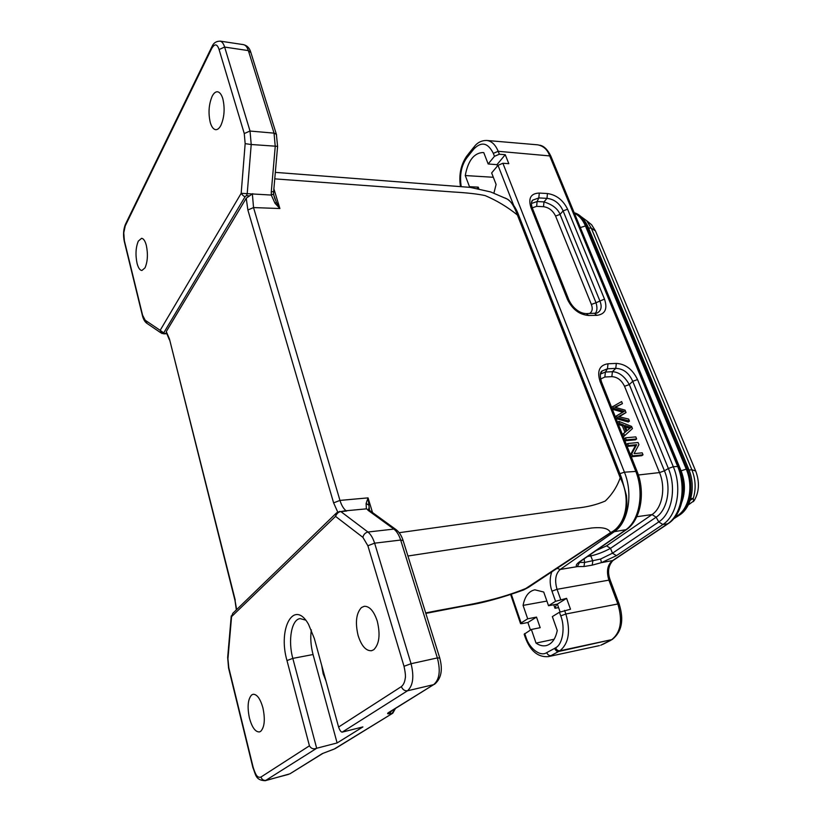 <?xml version="1.0" encoding="UTF-8"?>
<svg xmlns="http://www.w3.org/2000/svg" width="822" height="822" viewBox="0 0 822 822"><rect width="100%" height="100%" fill="white"/><g stroke="black" fill="none" stroke-linecap="round" stroke-linejoin="round"><path stroke-width="1.23" d="M241.195 193.314C242.932 195.739 244.288 196.756 245.264 196.376L246.538 195.667L247.237 193.334L251.213 144.508L250.032 131.047L224.642 47.07C223.522 43.545 222.032 41.583 220.162 41.172C216.35 41.141 213.669 42.847 212.117 46.299L211.963 46.597M249.96 131.037L244.268 133.554L245.162 143.645L241.175 193.314L271.281 195.061L271.291 191.855L273.644 191.598M321.731 665.522L323.149 673.721L325.954 680.935M334.307 749.027L322.358 753.579L334.246 749.017M394.694 708.954L392.084 713.455L389.392 713.773C387.265 713.989 387.039 713.558 388.662 712.499L389.484 712.171M339.907 511.366L336.558 512.877L335.54 516.329M340.842 511.623C338.664 511.746 336.897 513.329 335.53 516.37L362.903 537.362L367.866 545.726M340.914 511.603L344.213 510.914M305.671 620.137L300.122 618.596C291.522 619.408 287.813 640.451 292.817 658.381L313.048 654.528C310.798 645.897 310.223 637.677 311.322 629.868M273.592 193.941L271.281 195.061L274.98 203.219L279.891 208.531L276.428 202.366L274.98 203.219M369.705 510.544L366.365 508.859L369.705 510.503M250.669 51.858C249.415 47.943 247.093 45.57 243.702 44.737C245.614 45.138 247.124 46.998 248.275 50.337M124.471 242.017L123.762 232.821L125.263 225.845L211.747 48.395C214.748 43.412 217.193 43.792 219.084 49.556L244.268 133.554M251.142 144.508L245.151 143.645M276.572 134.88L276.326 134.284M276.315 134.274L274.045 133.133L250.022 131.047M277.6 146.337L251.213 144.508M220.799 125.571C224.385 117.402 225.053 108.432 222.803 98.65C221.478 94.438 219.721 92.136 217.532 91.776C215.59 91.653 213.812 93.112 212.21 96.164C208.757 104.312 208.13 113.138 210.309 122.632C211.644 127.04 213.463 129.393 215.754 129.691C217.573 129.742 219.248 128.366 220.799 125.571M395.639 529.378L393.882 529.08C396.738 531.31 399.009 534.968 400.674 540.044L437.355 657.919L411.062 663.724L374.627 543.178L400.674 540.044L403.129 540.599M389.402 712.232L433.667 684.634C439.503 679.578 440.736 670.67 437.355 657.919M342.158 732.135L362.903 726.925L337.112 742.954L316.706 748.246C313.531 749.479 311.106 748.667 309.432 745.811L260.954 777.047C257.122 778.167 255.591 774.643 253.145 767.296L228.804 667.762L227.766 656.984M313.048 654.528L337.112 742.954M316.675 748.256L292.817 658.381L286.981 660.569L309.432 745.811M322.923 753.363L289.919 773.821L265.239 780.715C255.108 780.304 255.776 774.098 252.919 767.707L252.909 767.645M389.361 713.784L391.673 710.825M388.662 712.499L433.667 684.634L407.486 690.799C413.055 685.702 414.247 676.681 411.062 663.724M367.876 532.039C365.194 532.728 363.54 534.506 362.903 537.362M374.555 543.188L367.876 545.746L404.013 666.293C405.4 672.715 405.78 676.866 405.164 678.725C404.64 682.332 403.386 684.952 401.372 686.596M342.127 732.145C340.935 732.012 339.753 730.306 338.592 727.038L314.333 638.509L308.497 624.247C294.029 598.529 277.61 628.357 286.981 660.569M316.747 748.236L265.259 780.705M373.774 649.719C379.312 644.119 380.473 634.594 377.267 621.134C373.897 611.075 369.551 606.122 364.228 606.297L361.454 607.54C356.173 613.284 355.063 622.655 358.145 635.642C361.505 646.01 365.975 651.034 371.544 650.716L373.774 649.719M276.428 202.366L273.726 194.937M369.499 510.318L368.05 497.875L366.109 503.516L366.365 508.859L344.079 510.945M368.42 504.872L366.109 503.516M162.181 333.598L160.167 330.331L163.712 332.889L245.275 196.376M235 600.502L169.424 338.87L166.27 331.564L166.455 333.342L161.821 333.444M164.123 333.424L163.712 332.889M241.175 193.314L160.167 330.331L145.175 320.22L147.035 323.406M145.175 320.22L142.596 315.196L142.607 316.193M145.001 267.869L141.918 270.479C139.874 270.304 138.25 267.9 137.038 263.256C135.322 254.717 135.753 247.34 138.322 241.113L141.579 238.318C143.552 238.544 145.134 240.908 146.337 245.408C148.104 254.162 147.662 261.653 145.001 267.869M265.989 780.366L288.45 774.406M228.68 668.296L228.793 667.772M260.677 731.364L259.454 731.929C255.395 732.094 252.056 727.491 249.446 718.13C247.134 706.961 247.854 699.255 251.594 694.98L253.114 694.271C257.029 694.189 260.307 698.731 262.927 707.896C265.311 719.404 264.561 727.223 260.677 731.364M232.718 613.448L231.568 616.634L231.249 615.894M273.88 188.824L279.891 208.531L253.536 207.576L252.395 194.249M252.703 193.684L246.23 198.205L247.874 210L333.619 502.879L337.739 512.075M274.753 178.867L453.22 191.988C466.917 192.769 477.541 193.961 485.093 195.574C496.622 200.455 507.38 206.918 517.398 214.994L620.209 477.777C617.045 486.768 612.051 494.525 605.228 501.05C596.279 504.872 586.384 507.256 575.554 508.202L399.173 532.697M346.134 510.801C343.606 508.859 341.541 505.396 339.959 500.413L253.536 207.576L247.874 210M505.088 197.999L507.164 199.016C510.904 201.061 514.315 206.384 517.398 214.994L518.754 215.57M610.571 532.574C626.097 525.32 631.388 498.707 620.209 477.777L621.679 478.188M507.112 198.975C512.219 202.469 516.113 207.997 518.805 215.549L621.586 477.952L626.426 495.491C627.309 505.211 626.775 505.098 626.436 508.962C626.333 514.911 618.771 529.039 611.28 532.337L610.571 532.584C608.527 528.7 603.749 526.912 591.83 527.971L407.928 556.011M166.291 331.564L246.23 198.246M522.607 590.33L523.48 590.011M425.837 613.397L466.331 605.578C481.826 603.297 500.875 598.108 523.491 590.011L610.571 532.584M236.644 609.605L235.082 600.687M588.172 221.961L591.655 224.796L595.477 230.972L695.689 471.016C699.758 481.98 699.265 491.844 694.22 500.598L688.261 504.985M581 216.607L586.713 220.758L591.254 228.115L691.857 469.732C695.669 479.442 696.142 488.977 693.285 498.327L693.521 501.605M551.768 571.876C549.61 578.164 549.671 584.606 551.973 591.172L555.559 601.303L548.531 605.722L543.712 592.025L534.855 589.816C528.752 591.162 524.826 596.351 523.08 605.382L527.693 618.812L521.097 622.953L511.305 594.275M690.213 500.31L693.285 498.327L690.716 498.677M527.693 618.812L536.509 617.106L527.878 622.49L522.073 623.61L520.624 623.621L521.097 622.953M554.141 639.239L536.047 643.102L531.361 629.467L540.188 627.7L536.509 617.106M553.761 604.766L555.004 608.27L558.59 607.612M523.08 605.382L546.897 601.077M555.559 601.303L566.584 598.344L570.499 609.236L559.443 612.246L552.353 616.592L557.254 630.505C555.497 639.054 551.798 644.099 546.157 645.619C542.818 646.308 539.448 645.465 536.047 643.102M548.531 605.722L557.347 604.108L560.07 611.774M566.584 598.344L557.347 604.108M478.825 188.649L478.25 187.149L469.475 186.697L465.262 175.548C468.026 160.763 473.883 153.087 482.843 152.522L483.778 152.656L488.165 163.968L494.474 156.314L499.334 154.238L505.253 154.7L508.808 163.691L502.889 163.259L497.998 165.335L513.729 205.521M493.909 193.119L496.108 184.436L491.648 172.949L497.998 165.335M488.165 163.968L496.961 164.667L497.464 165.972M465.262 175.548L493.323 177.275M530.457 630.012L527.878 622.49M531.361 629.467L524.22 634.194M555.004 608.27L556.607 604.242M596.135 550.555L606.564 545.87L610.51 548.336C603.944 551.881 597.368 554.418 590.771 555.96L592.826 561.087L592.2 565.156L601.457 562.608L600.605 559.022L584.606 562.433L579.572 562.443L577.301 566.605L583.99 566.522L592.189 565.146M560.655 599.423L557.049 589.302C554.449 580.383 555.497 573.777 560.193 569.461L577.311 566.625C575.359 565.844 576.16 564.18 579.726 561.642L578.852 562.69M579.726 561.642L625.419 530.056C639.454 520.994 644.551 492.501 635.612 470.934L600.122 381.624C596.803 371.051 599.433 365.102 608.003 363.776L607.458 368.78L615.781 368.379C623.302 368.616 628.953 372.921 632.735 381.295L668.368 468.478L664.433 470.821L629.323 384.573L632.735 381.295L637.533 379.569L673.31 466.721L668.368 468.478C676.681 487.878 671.893 513.658 658.761 521.908L662.861 524.528L667.587 523.83L612.184 560.861C607.366 565.084 606.266 571.506 608.897 580.137L557.049 589.302L551.973 591.172M608.003 363.776L616.325 363.406C625.47 363.951 632.539 369.335 637.533 379.569M530.909 207.432C528.063 198.174 530.858 193.386 539.283 193.067L538.831 197.917L546.99 198.359L547.452 193.54C556.381 194.865 563.101 200.085 567.591 209.22L563.101 210.894L599.834 300.79C602.249 306.77 601.262 310.88 596.885 313.131L586.363 313.614C583.065 313.521 579.921 312.339 576.921 310.058C573.468 307.5 570.756 304.048 568.783 299.701L567.396 299.27L530.909 207.432L532.461 208.387M567.591 209.22L604.489 299.085C607.735 308.856 605.187 314.281 596.844 315.35L594.645 313.521M596.844 315.35L588.562 315.473C579.284 314.672 572.225 309.267 567.396 299.27M505.253 154.7L496.961 164.667M469.475 186.697L469.002 187.262M478.25 187.149L477.263 188.341M599.392 645.619L548.202 656.655L599.392 645.619M559.443 612.246L560.738 615.873C565.464 627.268 562.608 644.684 555.621 647.757C556.607 649.935 558.035 650.942 559.916 650.777L612.133 639.557L558.806 651.456C557.326 651.877 555.908 650.86 554.552 648.414L546.743 652.617C540.383 657.107 529.163 648.424 525.844 636.855L524.713 633.536M678.767 466.413L673.31 466.721C682.332 487.744 677.112 515.589 662.861 524.528L616.418 555.672L601.468 562.638L613.109 560.46M584.606 562.433L583.98 566.502M532.584 200.198L531.474 202.541L532.605 200.178L538.831 197.917L537.105 201.534L531.402 203.496M588.562 315.473L586.353 313.614M604.489 299.085L596.022 302.743C597.481 307.726 597.193 311.302 595.149 313.47M546.99 198.359C554.316 199.201 559.69 203.373 563.101 210.894L560.059 214.388C557.789 208.726 552.435 204.565 543.979 201.904L546.99 198.359M539.746 145.186C543.928 145.946 547.606 149.553 550.781 155.985L678.818 466.393C687.685 487.025 682.897 514.274 668.286 523.583L667.587 523.83C681.572 514.911 686.555 487.21 677.585 466.238L549.497 155.409C547.39 149.594 543.527 146.08 537.907 144.867M616.325 363.406L615.781 368.379L612.4 371.698C618.956 372.017 624.597 376.301 629.313 384.573L624.545 386.299C621.566 380.175 617.332 376.959 611.856 376.651L612.4 371.698L605.393 372.047L600.492 374.041M600.122 381.624L601.612 382.23M600.625 373.517L602.197 370.948L607.458 368.78L605.393 372.047L604.848 377.021L600.615 379.024M470.554 151.227L470.287 153.437L473.996 148.864C481.528 141.281 487.97 142.781 493.323 153.365L494.474 156.314M578.421 222.998L681.048 470.708C685.199 481.507 685.486 491.916 681.9 501.934M668.276 523.593L666.94 524.261M616.418 555.672L612.482 553.206L600.605 559.022M589.364 313.572C592.292 311.867 592.96 308.815 591.378 304.438L555.58 216.052C552.887 210.586 548.87 207.463 543.517 206.692L536.653 206.353L532.245 207.832M612.863 406.315L613.685 408.37L624.268 411.38L616.634 415.768L617.414 417.73L629.457 421.111L628.645 419.076L618.473 416.61L626.025 412.552L625.049 410.127L614.712 407.198L622.429 403.623L621.607 401.568L611.712 407.239L612.524 409.294L622.778 412.223M613.685 408.37L612.524 409.294M616.634 415.768L615.462 416.682L616.243 418.645L628.285 422.015L629.457 421.111M617.414 417.73L616.243 418.645M619.192 416.764L626.025 412.552M615.359 407.352L622.429 403.623M627.001 430.677L624.905 425.447L630.926 427.553L627.001 430.677M625.552 427.06L629.693 428.437M618.863 421.357L617.692 422.261L618.545 424.429L622.377 425.858L624.946 432.31L622.511 434.396L623.446 436.729L632.467 428.601L631.594 426.413L618.863 421.357L619.716 423.515L618.545 424.429M619.716 423.515L623.549 424.953L622.377 425.858M623.549 424.953L626.128 431.406L624.946 432.31M626.128 431.406L622.511 434.396M623.692 433.492L624.628 435.835M625.419 437.828L624.237 438.722L625.059 440.787L635.437 439.821L636.629 438.938L635.807 436.883L625.419 437.828L626.241 439.893L625.059 440.787M626.241 439.893L636.629 438.938M627.679 443.51L626.487 444.404L627.278 446.387L635.457 445.596L630.556 454.617L631.409 456.755L641.797 455.686L643.01 454.813L642.208 452.83L634.06 453.652L638.92 444.64L638.067 442.534L627.679 443.51L628.47 445.493L627.278 446.387M628.47 445.493L636.649 444.712L635.457 445.596M636.649 444.712L631.758 453.734L630.556 454.617M631.758 453.734L632.611 455.881L631.409 456.755M632.611 455.881L643.01 454.813M224.632 47.07L248.367 50.604L274.045 133.133L275.236 146.429L271.291 191.855M395.444 708.492L392.793 713.188L334.297 748.996M374.627 543.178C372.962 538.02 370.732 534.3 367.948 532.029L393.882 529.08L367.866 510.174M125.704 223.923L125.263 225.845M212.168 46.34L211.747 48.395M224.57 47.059L219.084 49.556M250.895 52.598L248.367 50.604M439.76 658.052L437.386 657.919M340.914 511.623L367.948 532.029M410.99 663.734L404.023 666.293M407.424 690.809C404.64 691.014 402.616 689.607 401.372 686.606L338.592 727.038M407.507 690.788L342.199 732.135M265.927 780.376C263.523 780.643 261.858 779.533 260.954 777.047M333.619 502.879L339.959 500.413L368.05 497.875L372.53 512.558M340.873 511.623L346.72 511.007M142.586 315.196L124.43 240.938M322.358 753.569L289.889 773.831M227.992 658.217L231.568 616.634L335.53 516.37M246.538 195.667L249.107 195.831M528.587 587.278L523.48 590.021M528.227 587.514L527.59 587.73C491.597 602.752 459.58 605.865 425.693 612.955M235.226 600.05L169.424 338.87M676.074 515.641L679.106 515.343L673.629 518.836M674.872 517.315L677.349 515.733C689.216 508.726 693.655 486.131 686.257 469.126L688.805 469.424M674.081 518.302L678.335 515.589C690.203 508.582 694.652 486.008 687.243 469.013L586.415 225.999L588.1 226.975M574.249 212.888C579.418 214.789 583.466 219.166 586.415 225.999L585.449 225.968L686.257 469.126L681.089 470.821M580.681 227.468L585.449 225.968C582.757 219.669 579.078 215.446 574.424 213.288M695.689 471.016L691.857 469.732L689.062 470.05M595.477 230.972L591.254 228.115L588.521 228.013M626.477 529.584L614.311 531.69L560.193 569.461L557.141 568.31M637.05 471.335L624.422 472.188C633.372 493.878 628.306 522.658 614.311 531.69L612.606 531.433M502.889 163.259L624.422 472.188L619.911 473.667M555.621 647.757L554.552 648.414M564.56 610.366L565.855 614.003L617.836 603.995L608.897 580.137L610.212 580.137L619.141 603.965L617.836 603.995C622.819 620.579 620.754 632.488 611.64 639.732L600.728 645.249M550.74 156.005L498.183 151.299L499.334 154.238M539.283 193.067L547.452 193.54M461.224 186.666C459.477 175.199 461.286 165.674 466.649 158.081L470.287 153.437M548.202 656.655C537.886 657.333 530.252 650.952 525.299 637.523L525.844 636.855M560.738 615.873L565.855 614.003C570.776 631.152 568.793 643.421 559.916 650.777L550.935 655.658C549.065 655.812 547.668 654.805 546.743 652.617M619.192 604.098L619.141 603.965C624.186 620.055 621.843 631.923 612.133 639.557L612.359 639.424M610.263 580.291L610.212 580.137C607.355 572.297 608.239 565.793 612.842 560.635L667.608 524.046M537.907 144.847L486.737 140.459C491.607 141.035 495.419 144.651 498.183 151.299L493.323 153.365M486.737 140.459C481.661 140.428 477.531 142.463 474.335 146.563L473.996 148.864M470.276 151.597L466.958 155.841L466.649 158.081M681.048 470.708L680.421 470.78M658.761 521.908L612.482 553.206L610.51 548.336L656.131 517.192L658.761 521.908M590.586 554.388L590.761 555.96L587.576 556.463M584.134 558.847L584.596 562.31M536.653 206.353L537.105 201.544L543.979 201.893L543.517 206.692M555.58 216.052L560.049 214.388L596.022 302.743L591.378 304.438M638.365 474.993L659.501 472.578L664.433 470.821C671.605 487.641 667.495 509.959 656.131 517.192L652.021 514.572C662.285 507.986 665.964 487.806 659.501 472.578L624.545 386.299M611.856 376.651L604.848 377.021M606.564 545.87L652.021 514.572L636.814 516.709M622.881 411.031L621.709 411.945M621.668 415.141L620.497 416.045M616.582 406.397L615.421 407.322M628.625 426.885L627.443 427.789M273.603 191.649L273.592 194.3M368.379 509.332L369.756 510.544M243.857 44.707L220.234 41.131M142.453 315.751L124.389 241.832M124.317 241.534C123.033 235.308 123.372 229.636 125.334 224.529M125.458 224.272L211.747 47.049M250.669 51.868L276.367 134.243M273.634 191.732L277.589 146.429L276.377 134.263M395.67 529.337L369.612 510.441M395.711 529.358C398.978 531.731 401.413 535.358 403.006 540.229M434.458 684.336C441.26 678.653 443.007 669.817 439.688 657.816L403.016 540.249M392.793 713.188L334.975 748.739M389.484 712.191L390.08 711.811M273.634 194.249L274.867 198.739M368.862 507.996L369.571 510.328M273.736 195.03L274.969 199.078M368.657 509.486L368.986 508.407M147.004 323.426C145.011 322.06 143.542 319.666 142.576 316.234L142.525 316.049M228.567 668.091L227.663 657.528M227.694 657.199L231.218 616.284M336.003 513.421L232.698 613.428M166.917 333.732L163.609 333.845M275.319 172.363L470.194 187.375L490.6 191.916L507.153 199.016M611.28 532.337L528.269 587.494M169.322 339.692L166.804 333.568M236.346 609.893L235.02 600.574M574.208 212.785C579.428 214.028 584.01 218.631 587.936 226.584L688.713 469.187C695.957 485.833 691.703 507.842 679.106 515.343M591.655 224.796L586.713 220.758M510.626 594.501L520.562 623.641M524.169 634.214L525.258 637.379M580.455 561.395L626.159 529.81C640.883 520.316 645.794 492.306 636.958 471.109L601.499 381.932C599.721 375.716 599.957 372.047 602.187 370.938M568.783 299.701L532.307 207.997C531.053 204.092 531.156 201.482 532.605 200.178M473.996 146.984L470.626 151.156M460.474 186.604C458.717 174.973 460.772 164.852 466.629 156.262M602.166 370.958L600.687 373.322M610.91 640.266L602.649 644.469M147.066 323.457L160.968 332.889M228.629 668.317L252.888 767.553"/></g></svg>
